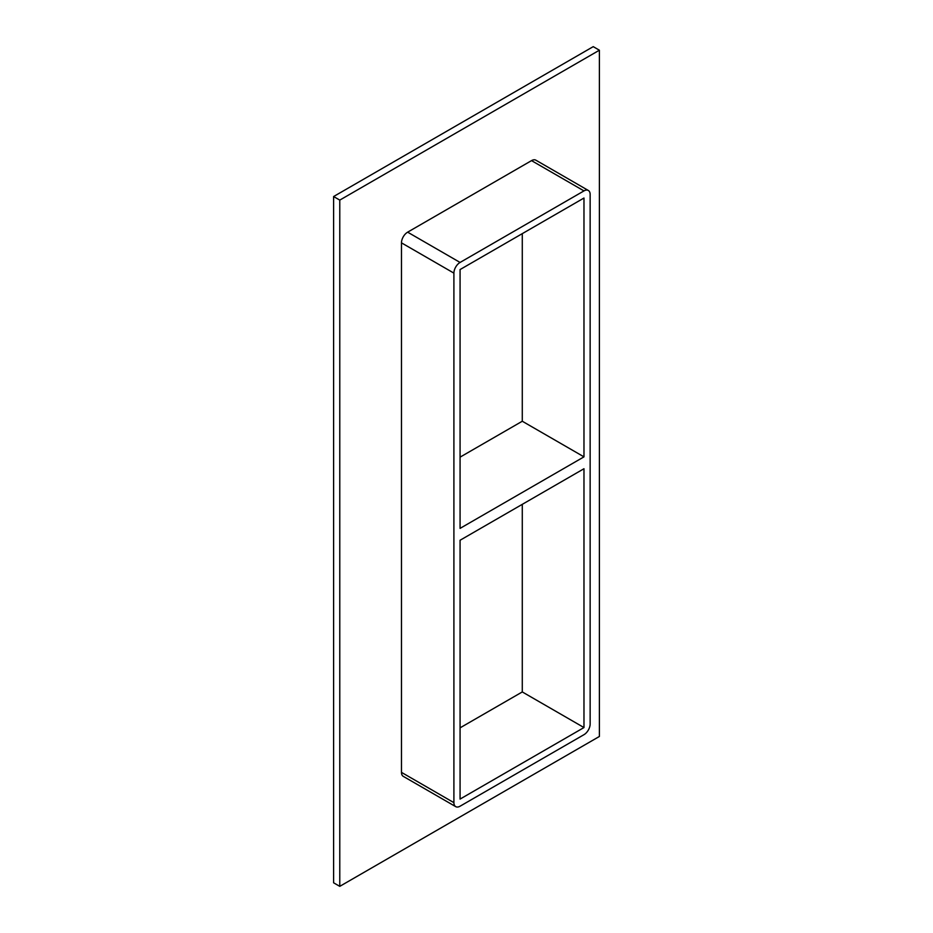 <?xml version="1.0" encoding="UTF-8"?>
<svg xmlns="http://www.w3.org/2000/svg" width="933" height="933" viewBox="0 0 933 933"><rect width="100%" height="100%" fill="white"/><g stroke="black" fill="none" stroke-linecap="round" stroke-linejoin="round"><path stroke-width="1.4" d="M460.074 540.254L583.976 468.728L583.976 727.553L460.074 799.08L460.074 540.254M583.976 456.855L460.074 528.381L460.074 269.555L583.976 198.029L583.976 456.855L522.282 421.238L460.074 457.147M522.282 421.238L522.282 233.647M599.394 50.207L339.775 200.105L339.775 886.35L599.394 736.464L599.394 50.207L593.225 46.65L333.606 196.536L333.606 882.793L339.775 886.35M401.47 772.372A8.724 5.038 120 0 0 403.278 776.361L455.712 806.637A8.724 5.038 -60 0 1 453.904 802.648L401.47 772.372L401.47 242.848L453.904 273.124A8.724 5.038 -60 0 1 460.074 262.441L407.639 232.165A8.724 5.038 120 0 0 401.47 242.848M531.53 160.628L583.976 190.903A8.724 5.038 -60 0 1 588.338 190.472L535.892 160.196A8.724 5.038 120 0 0 531.53 160.628L407.639 232.165M333.606 196.536L339.775 200.105M460.074 727.845L522.282 691.936L522.282 504.345M522.282 691.936L583.976 727.553M453.904 273.124L453.904 802.648M588.338 190.472A8.724 5.038 -60 0 1 590.146 194.461L590.146 723.996A8.724 5.038 -60 0 1 583.976 734.679L460.074 806.205A8.724 5.038 -60 0 1 455.712 806.637M583.976 190.903L460.074 262.441"/></g></svg>
